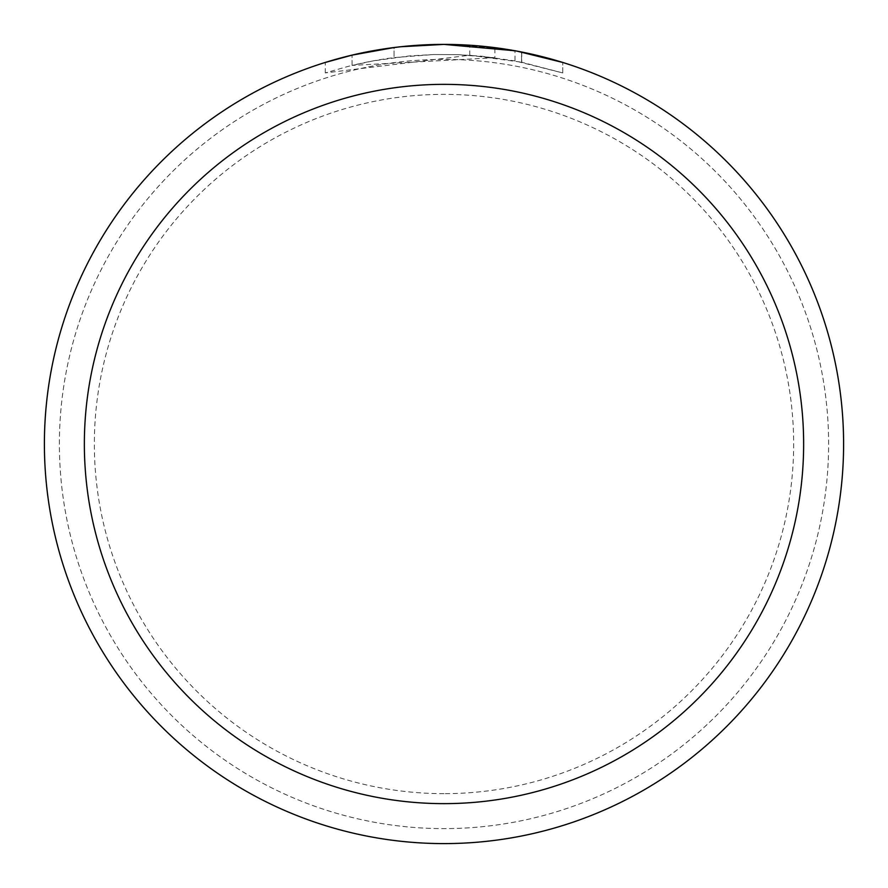 <?xml version="1.0" encoding="UTF-8"?>
<svg xmlns="http://www.w3.org/2000/svg" width="888" height="888" viewBox="0 0 888 888"><rect width="100%" height="100%" fill="white"/><g stroke="black" fill="none" stroke-linecap="round" stroke-linejoin="round"><path stroke-width="0.67" stroke-dasharray="4.44 3.33" d="M59.385 444A384.615 384.615 0 0 1 444 59.385A384.615 384.615 0 0 1 828.615 444A384.615 384.615 0 0 1 444 828.615A384.615 384.615 0 0 1 59.385 444A384.615 384.615 0 0 1 444 59.385A384.615 384.615 0 0 1 828.615 444A384.615 384.615 0 0 1 444 828.615A384.615 384.615 0 0 1 59.385 444M416.916 45.321L444 44.411L469.763 45.233L521.567 52.004L521.567 62.193L469.763 55.245L325.297 72.916L348.851 66.189L372.805 60.95L409.246 55.944L433.721 54.523L458.241 54.645L494.894 57.731L494.894 47.652L444 44.4A399.6 399.6 0 0 1 843.6 444A399.6 399.6 0 0 1 444 843.6A399.6 399.6 0 0 1 44.4 444A399.6 399.6 0 0 1 444 44.4A399.6 399.6 0 0 1 843.6 444A399.6 399.6 0 0 1 444 843.6A399.6 399.6 0 0 1 44.4 444A399.6 399.6 0 0 1 444 44.4L451.97 44.478M457.531 44.633L493.206 47.441M521.556 52.004L516.871 51.104M562.715 62.449L514.973 50.76L514.985 60.917L562.715 72.927L521.556 62.193M494.894 57.731L352.081 65.39A389.61 389.61 0 0 1 394.061 57.598L433.477 54.534L457.897 54.634L482.384 56.288L514.985 60.917M404.917 46.32L394.061 47.53L394.061 57.598L394.061 47.53A399.6 399.6 0 0 0 352.081 55.112L384.26 48.895M400.81 46.742L398.934 46.953M562.748 72.927L562.748 62.449L562.748 72.927M352.081 65.39L352.081 55.112L352.081 65.39M394.061 47.541L414.707 45.477M521.567 62.193L521.567 52.004M469.763 55.245L469.763 45.233M325.274 72.927L325.274 62.449L350.172 55.578L366.988 51.893L392.474 47.73L418.181 45.233L444 44.4A399.6 399.6 0 0 1 843.6 444A399.6 399.6 0 0 1 444 843.6A399.6 399.6 0 0 1 44.4 444A399.6 399.6 0 0 1 444 44.4A399.6 399.6 0 0 1 843.6 444A399.6 399.6 0 0 1 444 843.6A399.6 399.6 0 0 1 44.4 444A399.6 399.6 0 0 1 444 44.4A399.6 399.6 0 0 1 843.6 444A399.6 399.6 0 0 1 444 843.6M411.499 45.721L444 44.4M444 793.65A349.65 349.65 0 0 1 94.35 444A349.65 349.65 0 0 1 444 94.35A349.65 349.65 0 0 1 793.65 444A349.65 349.65 0 0 1 444 793.65M521.733 52.037L521.733 62.227"/><path stroke-width="1.33" d="M451.97 44.478L457.531 44.633M493.206 47.441L494.894 47.652M514.985 50.76L444 44.4A399.6 399.6 0 0 1 843.6 444A399.6 399.6 0 0 1 444 843.6A399.6 399.6 0 0 1 44.4 444A399.6 399.6 0 0 1 444 44.4L400.81 46.742M516.871 51.104L562.715 62.449M444 84.36A359.64 359.64 0 0 1 803.64 444A359.64 359.64 0 0 1 444 803.64A359.64 359.64 0 0 1 84.36 444A359.64 359.64 0 0 1 444 84.36M398.934 46.953L384.26 48.895M325.297 62.449L352.081 55.123L394.061 47.541M414.707 45.477L416.916 45.321M404.917 46.32L411.499 45.721"/></g></svg>
